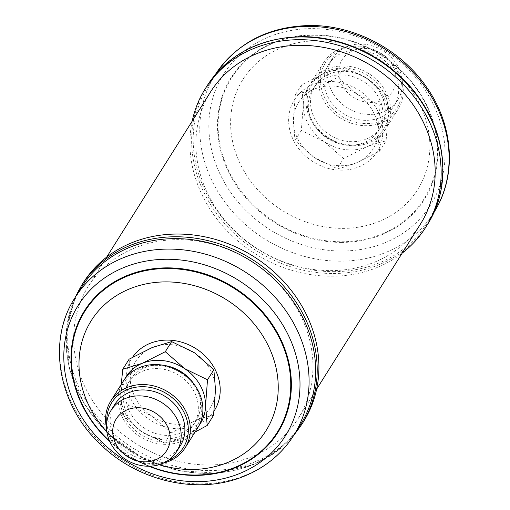 <?xml version="1.0" encoding="UTF-8"?>
<svg xmlns="http://www.w3.org/2000/svg" width="510" height="510" viewBox="0 0 510 510"><rect width="100%" height="100%" fill="white"/><g stroke="black" fill="none" stroke-linecap="round" stroke-linejoin="round"><path stroke-width="0.38" stroke-dasharray="2.55 1.91" d="M120.162 398.692A42.292 36.777 32.2 0 1 161.23 365.676A42.292 36.777 32.2 0 1 201.769 408.822A42.292 36.777 32.2 0 1 160.701 441.845A42.292 36.777 32.2 0 1 120.162 398.692M123.356 381.059A43.924 38.186 -147.8 0 0 118.161 399.177A43.924 38.186 -147.8 0 0 149.914 441.501A43.924 38.186 -147.8 0 0 197.721 427.82M114.737 404.506A38.734 33.679 -147.8 0 0 110.16 420.489A38.734 33.679 -147.8 0 0 138.159 457.814A38.734 33.679 -147.8 0 0 180.317 445.746M198.333 408.395A38.734 33.679 -147.8 0 0 170.334 371.076A38.734 33.679 -147.8 0 0 128.176 383.137A38.734 33.679 -147.8 0 0 123.592 399.12A38.734 33.679 -147.8 0 0 151.597 436.445A38.734 33.679 -147.8 0 0 193.755 424.377A38.734 33.679 -147.8 0 0 198.333 408.395M164.328 365.466A38.734 33.679 -147.8 0 0 130.401 379.599A38.734 33.679 -147.8 0 0 125.817 395.581A38.734 33.679 -147.8 0 0 153.822 432.907A38.734 33.679 -147.8 0 0 195.98 420.839A38.734 33.679 -147.8 0 0 200.558 404.857A38.734 33.679 -147.8 0 0 194.023 384.138M83.098 283.005A130.197 113.207 -147.8 0 0 105.239 425.569A130.197 113.207 -147.8 0 0 255.421 461.639A130.197 113.207 -147.8 0 0 303.533 421.623M300.384 424.798A129.221 112.359 32.2 0 1 252.635 464.514A129.221 112.359 32.2 0 1 103.581 428.719A129.221 112.359 32.2 0 1 81.606 287.219M210.553 91.947A124.013 107.827 -147.8 0 0 211.535 200.934A124.013 107.827 -147.8 0 0 316.538 269.835A124.013 107.827 -147.8 0 0 420.514 223.979M89.314 395.288A124.013 107.827 32.2 0 1 88.338 286.295A124.013 107.827 32.2 0 1 192.315 240.44A124.013 107.827 32.2 0 1 297.317 309.34A124.013 107.827 32.2 0 1 298.299 418.327A124.013 107.827 32.2 0 1 194.323 464.189A124.013 107.827 32.2 0 1 89.314 395.288M192.2 121.131A130.197 113.207 -147.8 0 0 331.079 276.229A130.197 113.207 -147.8 0 0 402.161 253.164M333.285 271.651A129.221 112.359 -147.8 0 0 427.246 223.055A129.221 112.359 -147.8 0 0 420.948 100.954A129.221 112.359 -147.8 0 0 302.43 36.886A129.221 112.359 -147.8 0 0 208.469 85.476A129.221 112.359 -147.8 0 0 214.767 207.583A129.221 112.359 -147.8 0 0 333.285 271.651M381.952 54.697A42.292 36.777 32.2 0 1 396.531 108.573A42.292 36.777 32.2 0 1 340.693 115.598A42.292 36.777 32.2 0 1 326.119 61.716A42.292 36.777 32.2 0 1 381.952 54.697M339.475 117.447A43.924 38.186 -147.8 0 0 398.074 109.21A43.924 38.186 -147.8 0 0 382.322 54.207A43.924 38.186 -147.8 0 0 323.716 62.449A43.924 38.186 -147.8 0 0 339.475 117.447M327.254 136.967A42.292 36.777 -147.8 0 0 383.093 129.942A42.292 36.777 -147.8 0 0 368.52 76.066A42.292 36.777 -147.8 0 0 312.681 83.085A42.292 36.777 -147.8 0 0 327.254 136.967M369.737 74.211A43.924 38.186 32.2 0 1 385.496 129.215A43.924 38.186 32.2 0 1 326.891 137.458A43.924 38.186 32.2 0 1 311.132 82.454A43.924 38.186 32.2 0 1 369.737 74.211M381.926 54.041A29.784 25.895 32.2 0 1 392.19 91.985A29.784 25.895 32.2 0 1 352.875 96.925A29.784 25.895 32.2 0 1 342.612 58.988A29.784 25.895 32.2 0 1 381.926 54.041M346.156 107.113A38.734 33.679 -147.8 0 0 397.838 99.845A38.734 33.679 -147.8 0 0 383.941 51.338A38.734 33.679 -147.8 0 0 332.259 58.605A38.734 33.679 -147.8 0 0 346.156 107.113M380.218 57.26A38.734 33.679 32.2 0 1 394.115 105.768A38.734 33.679 32.2 0 1 342.433 113.035A38.734 33.679 32.2 0 1 328.536 64.528A38.734 33.679 32.2 0 1 380.218 57.26M366.779 78.629A38.734 33.679 32.2 0 1 380.677 127.137A38.734 33.679 32.2 0 1 328.995 134.398A38.734 33.679 32.2 0 1 315.097 85.897A38.734 33.679 32.2 0 1 366.779 78.629M364.554 82.167A38.734 33.679 32.2 0 1 378.452 130.675A38.734 33.679 32.2 0 1 326.77 137.942A38.734 33.679 32.2 0 1 312.872 89.435A38.734 33.679 32.2 0 1 364.554 82.167M379.74 151.094C378.656 145.669 378.114 139.007 378.108 131.102L380.052 105.423L357.159 94.222L337.837 77.335L314.785 88.963L295.303 94.905L293.358 120.583L294.99 140.575L314.307 157.462L337.206 168.67C342.796 167.682 349.293 165.699 356.681 162.722L379.74 151.094L386.089 140.989C380.498 141.971 374.008 143.954 366.613 146.931L343.561 158.559L337.206 168.67M343.561 158.559L324.239 141.672L301.34 130.471L303.284 104.792L301.659 84.8L324.711 73.172L344.193 67.224L367.085 78.432L386.408 95.319C387.485 100.744 388.027 107.406 388.033 115.311L386.089 140.989M386.408 95.319L380.052 105.423M301.34 130.471L294.99 140.575M301.659 84.8L295.303 94.905M344.193 67.224L337.837 77.335M324.711 73.172A43.924 38.186 32.2 0 1 367.085 78.432A43.924 38.186 32.2 0 1 388.033 115.311A43.924 38.186 32.2 0 1 366.613 146.931A43.924 38.186 32.2 0 1 324.239 141.672A43.924 38.186 32.2 0 1 303.284 104.792A43.924 38.186 32.2 0 1 324.711 73.172M314.785 88.963A43.924 38.186 32.2 0 1 357.159 94.222A43.924 38.186 32.2 0 1 378.108 131.102A43.924 38.186 32.2 0 1 356.681 162.722A43.924 38.186 -147.8 0 1 314.307 157.462A43.924 38.186 32.2 0 1 293.358 120.583A43.924 38.186 -147.8 0 1 314.785 88.963M121.246 384.412L120.813 394.963L122.445 414.955L141.767 431.842L164.66 443.05L171.016 432.939L151.693 416.052A43.924 38.186 -147.8 0 0 194.068 421.311A43.924 38.186 -147.8 0 0 215.494 389.691A43.924 38.186 -147.8 0 0 194.54 352.812A43.924 38.186 -147.8 0 0 152.165 347.552A43.924 38.186 32.2 0 0 130.745 379.172A43.924 38.186 -147.8 0 0 151.693 416.052L128.8 404.844L130.745 379.172L129.113 359.18M122.445 414.955L128.8 404.844M213.55 415.369C207.959 416.351 201.463 418.334 194.068 421.311L171.016 432.939M164.66 443.05C170.251 442.062 176.747 440.079 184.142 437.102L195.056 432.053M124.759 379A43.924 38.186 -147.8 0 0 120.813 394.963A43.924 38.186 -147.8 0 0 141.767 431.842A43.924 38.186 -147.8 0 0 184.142 437.102A43.924 38.186 -147.8 0 0 198.964 425.659M106.762 422.044A42.292 36.777 -147.8 0 0 167.969 460.53M163.181 463.182A43.924 38.186 32.2 0 1 106.443 427.501M301.818 424.345A130.197 113.207 32.2 0 1 253.712 464.361A130.197 113.207 32.2 0 1 103.53 428.292A130.197 113.207 32.2 0 1 81.39 285.727M293.805 435.259A129.221 112.359 32.2 0 1 246.056 474.976A129.221 112.359 32.2 0 1 97.002 439.18A129.221 112.359 32.2 0 1 75.027 297.681M148.818 466.229A114.234 99.329 32.2 0 1 109.918 441.768M159.196 464.674A103.262 89.785 32.2 0 1 106.832 431.747M149.666 466.216A113.679 98.844 32.2 0 1 109.573 441.003M214.066 411.003A48.813 42.445 32.2 0 1 196.401 425.423A48.813 42.445 32.2 0 1 139.51 411.283A48.813 42.445 32.2 0 1 132.613 357.204M207.028 85.929A130.197 113.207 -147.8 0 0 213.378 208.953A130.197 113.207 -147.8 0 0 332.788 273.507A130.197 113.207 -147.8 0 0 427.463 224.547M208.469 85.476L215.258 74.683A129.221 112.359 -147.8 0 0 215.048 75.015A129.221 112.359 -147.8 0 0 221.346 197.121A129.221 112.359 -147.8 0 0 339.864 261.19A129.221 112.359 -147.8 0 0 433.825 212.594A129.221 112.359 -147.8 0 0 434.036 212.262L427.246 223.055M341.56 251.016A122.413 106.437 -147.8 0 0 444.146 140.008A122.413 106.437 -147.8 0 0 312.33 28.617A122.413 106.437 -147.8 0 0 209.744 139.625A122.413 106.437 -147.8 0 0 341.56 251.016M341.324 242.409A114.234 99.329 -147.8 0 0 437.051 138.816A114.234 99.329 -147.8 0 0 314.045 34.871A114.234 99.329 -147.8 0 0 218.318 138.459A114.234 99.329 -147.8 0 0 341.324 242.409M314.198 35.241A113.679 98.844 -147.8 0 0 218.937 138.325A113.679 98.844 -147.8 0 0 341.343 241.766A113.679 98.844 -147.8 0 0 436.605 138.682A113.679 98.844 -147.8 0 0 314.198 35.241M342.567 228.384A103.262 89.785 -147.8 0 0 429.101 134.742A103.262 89.785 -147.8 0 0 317.909 40.781A103.262 89.785 -147.8 0 0 231.374 134.417A103.262 89.785 -147.8 0 0 342.567 228.384M341.56 170.181A48.813 42.445 -147.8 0 0 382.468 125.919A48.813 42.445 -147.8 0 0 329.906 81.498A48.813 42.445 -147.8 0 0 288.998 125.766A48.813 42.445 -147.8 0 0 341.56 170.181M128.176 383.137L130.401 379.599M74.817 298.012L66.192 332.291L69.411 368.673L84.131 403.729L108.942 434.182L141.512 457.196L178.787 470.622L217.285 473.191L253.4 464.635L275.438 452.383L293.594 435.591M106.686 257.11L88.338 286.295M398.074 109.21L385.496 129.215M394.115 105.768L397.838 99.845M380.677 127.137L378.452 130.675M315.097 85.897L312.872 89.435M328.536 64.528L332.259 58.605M323.716 62.449L311.132 82.454M316.653 389.143L298.299 418.327M193.755 424.377L195.98 420.839"/><path stroke-width="0.76" d="M167.969 460.53A42.292 36.777 -147.8 0 0 188.33 430.191A42.292 36.777 -147.8 0 0 147.792 387.045A42.292 36.777 -147.8 0 0 106.724 420.061A42.292 36.777 -147.8 0 0 106.762 422.044M106.443 427.501A43.924 38.186 32.2 0 1 105.583 419.188A43.924 38.186 32.2 0 1 110.772 401.064A43.924 38.186 32.2 0 1 158.578 387.383A43.924 38.186 32.2 0 1 190.332 429.707A43.924 38.186 32.2 0 1 185.136 447.825A43.924 38.186 32.2 0 1 163.181 463.182M185.136 447.825L197.721 427.82A43.924 38.186 -147.8 0 0 202.91 409.702A43.924 38.186 -147.8 0 0 171.162 367.378A43.924 38.186 -147.8 0 0 123.356 381.059L110.772 401.064M170.187 438.358A29.784 25.895 -147.8 0 0 141.633 407.974A29.784 25.895 -147.8 0 0 112.716 431.224A29.784 25.895 -147.8 0 0 141.264 461.607A29.784 25.895 -147.8 0 0 170.187 438.358M106.437 426.411A38.734 33.679 32.2 0 1 111.014 410.429A38.734 33.679 32.2 0 1 153.172 398.361A38.734 33.679 32.2 0 1 181.177 435.687A38.734 33.679 32.2 0 1 176.594 451.669A38.734 33.679 32.2 0 1 134.436 463.73A38.734 33.679 32.2 0 1 106.437 426.411M176.594 451.669L180.317 445.746A38.734 33.679 -147.8 0 0 184.9 429.764A38.734 33.679 -147.8 0 0 156.895 392.439A38.734 33.679 -147.8 0 0 114.737 404.506L111.014 410.429M194.023 384.138A38.734 33.679 -147.8 0 0 164.328 365.466M131.21 242.989A130.197 113.207 -147.8 0 0 83.098 283.005L81.39 285.727A130.197 113.207 32.2 0 1 129.502 245.712A130.197 113.207 32.2 0 1 279.678 281.775A130.197 113.207 32.2 0 1 301.818 424.345L303.533 421.623A130.197 113.207 -147.8 0 0 281.392 279.053A130.197 113.207 -147.8 0 0 131.21 242.989M81.606 287.219A129.221 112.359 32.2 0 1 129.355 247.503A129.221 112.359 32.2 0 1 278.409 283.299A129.221 112.359 32.2 0 1 300.384 424.798L293.805 435.259A129.221 112.359 32.2 0 0 271.83 293.76A129.221 112.359 32.2 0 0 122.776 257.958A129.221 112.359 32.2 0 0 75.027 297.681L81.606 287.219M316.653 389.143L420.514 223.979A124.013 107.827 -147.8 0 0 419.539 114.986A124.013 107.827 -147.8 0 0 314.53 46.085A124.013 107.827 -147.8 0 0 210.553 91.947L106.686 257.11M402.161 253.164A130.197 113.207 -147.8 0 0 425.748 227.269A130.197 113.207 -147.8 0 0 419.405 104.244A130.197 113.207 -147.8 0 0 299.988 39.691A130.197 113.207 -147.8 0 0 205.32 88.651A130.197 113.207 -147.8 0 0 192.2 121.131M171.647 341.604L194.54 352.812L213.862 369.699L215.494 389.691L213.55 415.369L207.194 425.474L205.562 405.482L207.506 379.803L184.614 368.603L165.291 351.709L171.647 341.604L152.165 347.552L129.113 359.18L122.757 369.285L121.246 384.412M207.506 379.803L213.862 369.699M165.291 351.709L142.239 363.337L122.757 369.285M195.056 432.053L207.194 425.474M198.964 425.659A43.924 38.186 -147.8 0 0 205.562 405.482A43.924 38.186 -147.8 0 0 184.614 368.603A43.924 38.186 -147.8 0 0 142.239 363.337A43.924 38.186 -147.8 0 0 124.759 379M240.299 473.248A122.413 106.437 32.2 0 1 79.241 412.877A122.413 106.437 32.2 0 1 123.516 267.667A122.413 106.437 32.2 0 1 284.567 328.038A122.413 106.437 32.2 0 1 240.299 473.248M109.918 441.768A114.234 99.329 32.2 0 1 126.671 275.712A114.234 99.329 32.2 0 1 276.968 332.048A114.234 99.329 32.2 0 1 235.658 467.555A114.234 99.329 32.2 0 1 148.818 466.229M109.573 441.003A113.679 98.844 32.2 0 1 126.856 276.318A113.679 98.844 32.2 0 1 276.414 332.38A113.679 98.844 32.2 0 1 235.308 467.224A113.679 98.844 32.2 0 1 149.666 466.216M106.832 431.747A103.262 89.785 32.2 0 1 129.355 288.985A103.262 89.785 32.2 0 1 265.213 339.909A103.262 89.785 32.2 0 1 227.874 462.404A103.262 89.785 32.2 0 1 159.196 464.674M132.613 357.204A48.813 42.445 32.2 0 1 149.832 343.447A48.813 42.445 32.2 0 1 206.41 357.255A48.813 42.445 32.2 0 1 214.066 411.003M207.028 85.929C228.448 53.996 260.138 37.574 302.099 36.669C347.673 36.318 395.352 61.997 420.954 100.655C447.57 139.236 450.292 189.178 427.463 224.547A130.197 113.207 -147.8 0 0 421.12 101.522A130.197 113.207 -147.8 0 0 301.703 36.969A130.197 113.207 -147.8 0 0 207.028 85.929L205.32 88.651M434.036 212.262A129.221 112.359 -147.8 0 0 427.406 90.308A129.221 112.359 -147.8 0 0 309.009 26.424A129.221 112.359 -147.8 0 0 215.258 74.683M81.39 285.727L74.817 298.012M75.027 297.681C46.767 340.833 58.121 404.634 99.966 443.917C138.089 481.797 199.327 495.497 245.093 475.824C265.857 467.122 282.094 453.6 293.805 435.259M427.463 224.547L425.748 227.269M215.048 75.015C236.685 42.865 268.413 26.361 310.227 25.5C354.883 25.188 401.306 49.903 426.793 87.471C453.932 125.887 457.075 176.581 433.825 212.594M293.594 435.591L301.818 424.345"/></g></svg>

